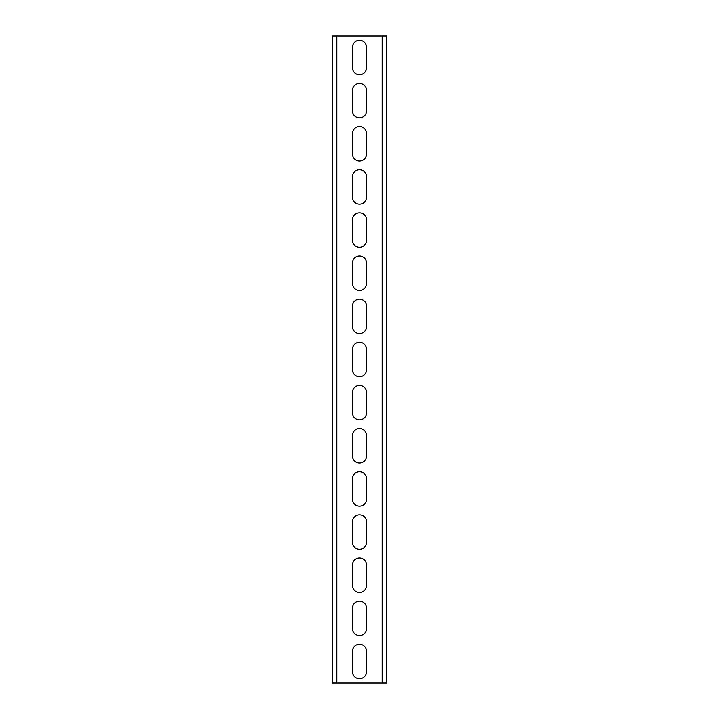 <?xml version="1.0" encoding="UTF-8"?>
<svg xmlns="http://www.w3.org/2000/svg" width="719" height="719" viewBox="0 0 719 719"><rect width="100%" height="100%" fill="white"/><g stroke="black" fill="none" stroke-linecap="round" stroke-linejoin="round"><path stroke-width="1.08" d="M382.149 35.95L336.852 35.95L336.852 683.05L382.149 683.05L382.149 35.95L386.463 35.95L386.463 683.05L382.149 683.05M366.51 67.766A7.01 7.01 0 0 1 359.5 74.776A7.01 7.01 0 0 1 352.49 67.766L352.49 47.274A7.01 7.01 0 0 1 359.5 40.264A7.01 7.01 0 0 1 366.51 47.274L366.51 67.766M366.51 110.906A7.01 7.01 0 0 1 359.5 117.916A7.01 7.01 0 0 1 352.49 110.906L352.49 90.414A7.01 7.01 0 0 1 359.5 83.404A7.01 7.01 0 0 1 366.51 90.414L366.51 110.906M366.51 154.046A7.01 7.01 0 0 1 359.5 161.056A7.01 7.01 0 0 1 352.49 154.046L352.49 133.554A7.01 7.01 0 0 1 359.5 126.544A7.01 7.01 0 0 1 366.51 133.554L366.51 154.046M366.51 197.186A7.01 7.01 0 0 1 359.5 204.196A7.01 7.01 0 0 1 352.49 197.186L352.49 176.694A7.01 7.01 0 0 1 359.5 169.684A7.01 7.01 0 0 1 366.51 176.694L366.51 197.186M366.51 240.326A7.01 7.01 0 0 1 359.5 247.336A7.01 7.01 0 0 1 352.49 240.326L352.49 219.834A7.01 7.01 0 0 1 359.5 212.824A7.01 7.01 0 0 1 366.51 219.834L366.51 240.326M366.51 283.466A7.01 7.01 0 0 1 359.5 290.476A7.01 7.01 0 0 1 352.49 283.466L352.49 262.974A7.01 7.01 0 0 1 359.5 255.964A7.01 7.01 0 0 1 366.51 262.974L366.51 283.466M366.51 326.606A7.01 7.01 0 0 1 359.5 333.616A7.01 7.01 0 0 1 352.49 326.606L352.49 306.114A7.01 7.01 0 0 1 359.5 299.104A7.01 7.01 0 0 1 366.51 306.114L366.51 326.606M366.51 369.746A7.01 7.01 0 0 1 359.5 376.756A7.01 7.01 0 0 1 352.49 369.746L352.49 349.254A7.01 7.01 0 0 1 359.5 342.244A7.01 7.01 0 0 1 366.51 349.254L366.51 369.746M366.51 412.886A7.01 7.01 0 0 1 359.5 419.896A7.01 7.01 0 0 1 352.49 412.886L352.49 392.394A7.01 7.01 0 0 1 359.5 385.384A7.01 7.01 0 0 1 366.51 392.394L366.51 412.886M366.51 456.026A7.01 7.01 0 0 1 359.5 463.036A7.01 7.01 0 0 1 352.49 456.026L352.49 435.534A7.01 7.01 0 0 1 359.5 428.524A7.01 7.01 0 0 1 366.51 435.534L366.51 456.026M366.51 499.166A7.01 7.01 0 0 1 359.5 506.176A7.01 7.01 0 0 1 352.49 499.166L352.49 478.674A7.01 7.01 0 0 1 359.5 471.664A7.01 7.01 0 0 1 366.51 478.674L366.51 499.166M366.51 542.306A7.01 7.01 0 0 1 359.5 549.316A7.01 7.01 0 0 1 352.49 542.306L352.49 521.814A7.01 7.01 0 0 1 359.5 514.804A7.01 7.01 0 0 1 366.51 521.814L366.51 542.306M366.51 585.446A7.01 7.01 0 0 1 359.5 592.456A7.01 7.01 0 0 1 352.49 585.446L352.49 564.954A7.01 7.01 0 0 1 359.5 557.944A7.01 7.01 0 0 1 366.51 564.954L366.51 585.446M366.51 628.586A7.01 7.01 0 0 1 359.5 635.596A7.01 7.01 0 0 1 352.49 628.586L352.49 608.094A7.01 7.01 0 0 1 359.5 601.084A7.01 7.01 0 0 1 366.51 608.094L366.51 628.586M366.51 671.726A7.01 7.01 0 0 1 359.5 678.736A7.01 7.01 0 0 1 352.49 671.726L352.49 651.234A7.01 7.01 0 0 1 359.5 644.224A7.01 7.01 0 0 1 366.51 651.234L366.51 671.726M336.852 35.95L332.538 35.95L332.538 683.05L336.852 683.05"/></g></svg>
